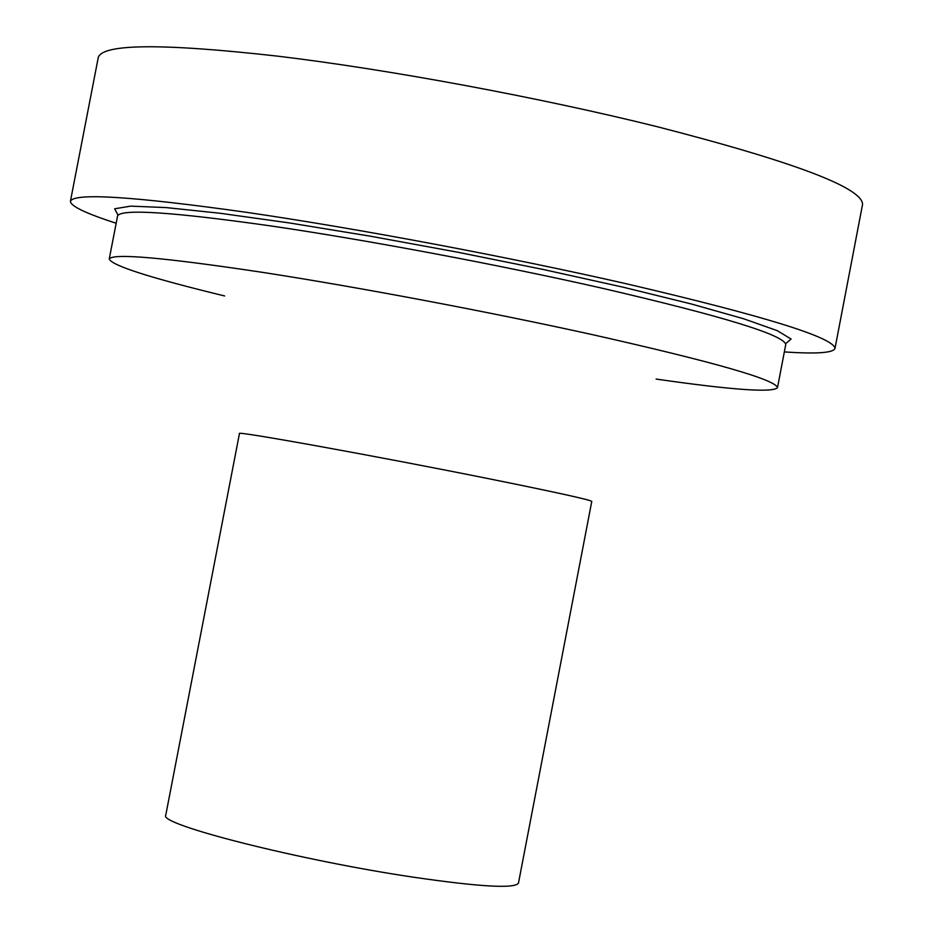 <?xml version="1.0" encoding="UTF-8"?>
<svg xmlns="http://www.w3.org/2000/svg" width="933" height="933" viewBox="0 0 933 933"><rect width="100%" height="100%" fill="white"/><g stroke="black" fill="none" stroke-linecap="round" stroke-linejoin="round"><path stroke-width="1.4" d="M116.17 223.244C85.533 213.33 70.29 205.983 70.442 201.178C74.512 192.653 133.477 196.408 247.315 212.444C358.435 228.667 508.485 256.89 626.603 283.83C764.395 316.03 833.869 337.559 835 348.417C833.344 352.919 816.468 354.085 784.35 351.916M70.442 201.178L98.315 57.251C103.376 43.664 163.112 43.291 277.521 56.132C389.119 69.532 539.181 97.382 656.797 126.596C793.948 161.852 862.535 187.79 862.558 204.42L835 348.417M413.762 877.242C479.97 886.875 514.864 888.834 518.468 883.119L591.779 501.383C589.598 499.703 555.8 492.251 490.361 479.037C377.877 456.365 233.74 430.335 239.454 433.542L165.759 815.197C157.654 824.317 300.006 860.459 413.762 877.242M224.631 295.959C150.166 277.882 111.703 265.555 109.243 258.989C112.776 253.041 164.091 257.531 263.176 272.459C359.718 287.411 489.743 311.949 592.898 334.749C714.246 362.086 775.778 379.731 777.492 387.673C772.734 392.863 732.277 390.006 656.121 379.078M785.679 343.671L791.102 339.041L777.282 330.667L743.823 318.829L691.726 304.088L623.594 287.294L543.577 269.555L457.088 252.097L370.308 236.189L289.417 222.94L219.92 213.237L166.086 207.581L130.62 206.135L114.677 208.782L117.99 215.091M777.492 387.673L785.749 344.557C784.338 335.087 723.04 316.275 601.843 288.145C498.828 264.774 368.803 240.329 272.121 226.124C172.897 212.024 121.383 208.607 117.593 215.896L109.243 258.989"/></g></svg>
